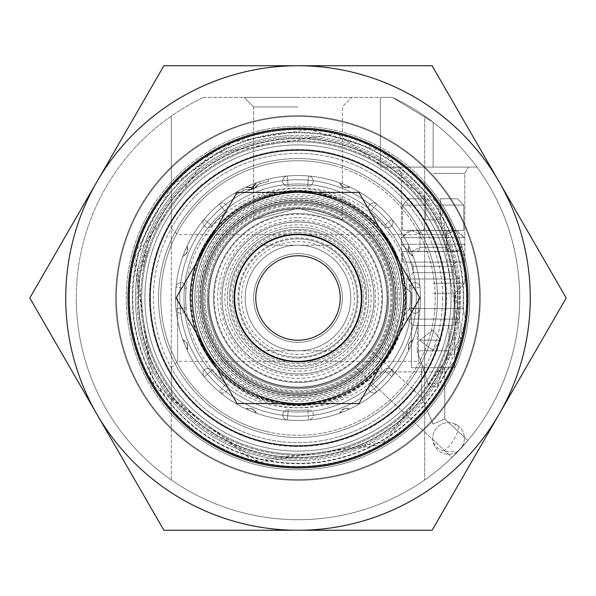 <?xml version="1.0" encoding="UTF-8"?>
<svg xmlns="http://www.w3.org/2000/svg" width="596" height="596" viewBox="0 0 596 596"><rect width="100%" height="100%" fill="white"/><g stroke="black" fill="none" stroke-linecap="round" stroke-linejoin="round"><path stroke-width="0.45" stroke-dasharray="2.98 2.23" d="M433.136 167.089L380.352 167.089L380.352 97.401L392.429 97.401L380.352 97.401L392.429 97.401L433.136 122.232L392.429 97.401A221.712 221.712 0 0 1 519.712 298A221.712 221.712 0 0 0 392.429 97.401L433.136 122.232A221.712 221.712 0 0 1 476.934 167.089A221.712 221.712 0 0 0 433.136 122.232A221.712 221.712 0 0 1 476.934 167.089L433.136 167.089L476.934 167.089A221.712 221.712 0 0 0 433.136 122.232L392.429 97.401A221.712 221.712 0 0 1 424.695 479.944L424.695 116.056A221.712 221.712 0 0 1 298 519.712A221.712 221.712 0 0 1 76.288 298A221.712 221.712 0 0 0 298 519.712A221.712 221.712 0 0 0 519.712 298A221.712 221.712 0 0 1 298 519.712A221.712 221.712 0 0 1 171.305 116.056L171.305 221.868A147.808 147.808 0 0 1 424.695 221.868L424.695 186.265A168.921 168.921 0 0 0 171.305 186.265A168.921 168.921 0 0 1 424.695 186.265A168.921 168.921 0 0 0 171.305 186.265A168.921 168.921 0 0 1 424.695 186.265L424.695 116.056A221.712 221.712 0 0 0 392.429 97.401L380.352 97.401L380.352 167.089L476.934 167.089L433.136 167.089L433.136 122.232L433.136 167.089M433.136 173.421L464.813 173.421L433.136 173.421M433.158 424.061L421.521 397.308L371.003 350.195L355.156 367.181L371.003 350.195L355.156 367.181L371.003 350.195L421.521 397.308L433.046 424.061L444.75 418.966L433.046 424.061L444.75 418.966L433.046 424.061L421.521 397.308L433.136 424.061M467.845 440.504L444.75 418.966L444.75 367.68L411.493 367.68L454.778 367.68L433.136 367.68L454.778 367.68L433.136 367.68L444.75 367.68L444.75 418.966L467.845 440.504L452.006 457.49L467.845 440.504L452.006 457.49L355.156 367.181L452.006 457.49L467.845 440.504M433.136 350.299L419.413 340.234L433.136 330.162L440.526 340.234L419.413 340.234L440.526 340.234L433.136 350.299L440.526 340.234L419.413 340.234L440.526 340.234L433.136 330.162L419.413 340.234L433.136 350.299M433.136 293.247L454.778 293.247L433.136 293.247M433.136 283.219L464.813 283.219L433.136 283.219M175.529 298A122.471 122.471 0 0 0 298 420.471A122.471 122.471 0 0 0 420.471 298A122.471 122.471 0 0 0 298 175.529A122.471 122.471 0 0 0 175.529 298A122.471 122.471 0 0 0 298 420.471A122.471 122.471 0 0 0 420.471 298A122.471 122.471 0 0 0 298 175.529A122.471 122.471 0 0 0 175.529 298A122.471 122.471 0 0 1 298 175.529A122.471 122.471 0 0 1 420.471 298A122.471 122.471 0 0 1 298 420.471A122.471 122.471 0 0 1 175.529 298A122.471 122.471 0 0 1 298 175.529A122.471 122.471 0 0 1 420.471 298A122.471 122.471 0 0 1 298 420.471A122.471 122.471 0 0 1 175.529 298M451.083 298A153.083 153.083 0 0 0 298 144.917A153.083 153.083 0 0 0 144.917 298A153.083 153.083 0 0 0 298 451.083A153.083 153.083 0 0 0 451.083 298A153.083 153.083 0 0 0 298 144.917A153.083 153.083 0 0 0 144.917 298A153.083 153.083 0 0 0 298 451.083A153.083 153.083 0 0 0 451.083 298A153.083 153.083 0 0 1 298 451.083A153.083 153.083 0 0 1 144.917 298A153.083 153.083 0 0 1 298 144.917A153.083 153.083 0 0 1 451.083 298A153.083 153.083 0 0 1 298 451.083A153.083 153.083 0 0 1 144.917 298A153.083 153.083 0 0 1 298 144.917A153.083 153.083 0 0 1 451.083 298M466.921 298A168.921 168.921 0 0 0 298 129.079A168.921 168.921 0 0 0 129.079 298A168.921 168.921 0 0 1 298 129.079A168.921 168.921 0 0 1 465.543 319.545A168.921 168.921 0 0 0 298 129.079A168.921 168.921 0 0 0 129.079 298A168.921 168.921 0 0 0 298 466.921A168.921 168.921 0 0 0 466.921 298A168.921 168.921 0 0 1 298 466.921A168.921 168.921 0 0 1 129.079 298A168.921 168.921 0 0 1 298 129.079A168.921 168.921 0 0 1 466.921 298A168.921 168.921 0 0 0 298 129.079A168.921 168.921 0 0 0 129.079 298A168.921 168.921 0 0 1 298 129.079A168.921 168.921 0 0 1 466.921 298A168.921 168.921 0 0 0 298 129.079A168.921 168.921 0 0 0 129.079 298A168.921 168.921 0 0 0 298 466.921A168.921 168.921 0 0 0 466.921 298A168.921 168.921 0 0 1 298 466.921A168.921 168.921 0 0 1 129.079 298A168.921 168.921 0 0 0 298 466.921A168.921 168.921 0 0 0 466.921 298M479.594 298A181.594 181.594 0 0 0 298 116.406A181.594 181.594 0 0 0 116.406 298A181.594 181.594 0 0 0 298 479.594A181.594 181.594 0 0 0 479.594 298A181.594 181.594 0 0 0 298 116.406A181.594 181.594 0 0 0 116.406 298A181.594 181.594 0 0 0 298 479.594A181.594 181.594 0 0 0 479.594 298A181.594 181.594 0 0 1 298 479.594A181.594 181.594 0 0 1 116.406 298A181.594 181.594 0 0 1 298 116.406A181.594 181.594 0 0 1 479.594 298A181.594 181.594 0 0 1 298 479.594A181.594 181.594 0 0 1 116.406 298A181.594 181.594 0 0 1 298 116.406A181.594 181.594 0 0 1 479.594 298M298 97.401L244.159 97.401L298 97.401M298 106.907L253.658 106.907L298 106.907M298 208.257L253.658 219.984L298 208.257L342.342 219.984L298 208.257L342.342 219.984L298 208.257L253.658 219.984L298 208.257M424.695 298L424.695 367.68L424.695 298M418.355 298L418.355 361.347L418.355 298M171.305 298L171.305 367.68L171.305 298M177.645 298L177.645 361.347L177.645 298M387.743 298A89.743 89.743 0 0 1 298 387.743A89.743 89.743 0 0 1 208.257 298A89.743 89.743 0 0 0 298 387.743A89.743 89.743 0 0 0 387.743 298A89.743 89.743 0 0 0 298 208.257A89.743 89.743 0 0 0 208.257 298A89.743 89.743 0 0 1 298 208.257A89.743 89.743 0 0 1 387.743 298A89.743 89.743 0 0 1 298 387.743A89.743 89.743 0 0 1 208.257 298A89.743 89.743 0 0 0 298 387.743A89.743 89.743 0 0 0 387.743 298A89.743 89.743 0 0 0 298 208.257A89.743 89.743 0 0 0 208.257 298A89.743 89.743 0 0 1 298 208.257A89.743 89.743 0 0 1 387.743 298M424.695 374.132A147.808 147.808 0 0 1 171.305 374.132L171.305 479.944A221.712 221.712 0 0 1 203.571 97.401A221.712 221.712 0 0 0 76.288 298A221.712 221.712 0 0 1 203.571 97.401A221.712 221.712 0 0 0 171.305 116.056L171.305 479.944A221.712 221.712 0 0 0 424.695 479.944L424.695 221.868M381.693 371.904A109.798 109.798 0 0 1 190.69 298A109.798 109.798 0 0 1 300.488 188.202A109.798 109.798 0 0 1 409.78 308.557L462.928 308.557A165.263 165.263 0 0 0 298 132.737A165.263 165.263 0 0 0 260.035 458.845A165.263 165.263 0 0 0 445.823 371.904L381.693 371.904L381.827 365.303A105.574 105.574 0 0 1 194.914 298A105.574 105.574 0 0 1 300.488 192.426A105.574 105.574 0 0 1 406.062 298A105.574 105.574 0 0 0 300.488 192.426A105.574 105.574 0 0 0 194.914 298A105.574 105.574 0 0 0 300.488 403.574A105.574 105.574 0 0 0 406.062 298A105.574 105.574 0 0 1 404.662 315.157L381.827 365.303M454.77 360.923A168.921 168.921 0 0 1 129.079 298A168.921 168.921 0 0 0 454.77 360.923L445.823 371.904L376.717 371.904L376.851 365.303A105.574 105.574 0 0 1 189.938 298A105.574 105.574 0 0 1 295.512 192.426A105.574 105.574 0 0 1 399.685 315.157L404.803 308.557L462.928 308.557L465.543 319.545L454.77 360.923L461.557 340.234L465.543 319.545L462.928 308.557A165.263 165.263 0 0 0 298 132.737A165.263 165.263 0 0 0 260.035 458.845A165.263 165.263 0 0 0 445.823 371.904L454.77 360.923M404.662 315.157L409.78 308.557M171.305 409.735A168.921 168.921 0 0 0 424.695 409.735L424.695 367.784L424.695 409.735A168.921 168.921 0 0 1 171.305 409.735A168.921 168.921 0 0 0 424.695 409.735A168.921 168.921 0 0 1 171.305 409.735L171.305 367.784L171.305 409.735M171.305 374.132L171.305 221.868M203.571 97.401L392.429 97.401L203.571 97.401M171.305 228.216A144.642 144.642 0 0 1 424.695 228.216A144.642 144.642 0 0 0 171.305 228.216M424.695 367.784A144.642 144.642 0 0 1 171.305 367.784A144.642 144.642 0 0 0 424.695 367.784M306.627 460.358A162.589 162.589 0 0 1 135.642 306.627A162.589 162.589 0 0 1 289.373 135.642A162.589 162.589 0 0 0 135.642 306.627A162.589 162.589 0 0 0 306.627 460.358A162.589 162.589 0 0 0 460.358 289.373A162.589 162.589 0 0 0 289.373 135.642A162.589 162.589 0 0 1 460.358 289.373A162.589 162.589 0 0 1 306.627 460.358M289.03 129.317A168.921 168.921 0 0 0 129.317 306.97A168.921 168.921 0 0 0 306.97 466.683A168.921 168.921 0 0 1 129.317 306.97A168.921 168.921 0 0 1 289.03 129.317A168.921 168.921 0 0 0 129.317 306.97A168.921 168.921 0 0 0 306.97 466.683A168.921 168.921 0 0 0 466.683 289.03A168.921 168.921 0 0 0 289.03 129.317A168.921 168.921 0 0 0 129.317 306.97A168.921 168.921 0 0 0 306.97 466.683A168.921 168.921 0 0 1 129.317 306.97A168.921 168.921 0 0 1 289.03 129.317A168.921 168.921 0 0 0 129.317 306.97A168.921 168.921 0 0 0 306.97 466.683A168.921 168.921 0 0 1 129.317 306.97A168.921 168.921 0 0 1 289.03 129.317A168.921 168.921 0 0 1 466.683 289.03A168.921 168.921 0 0 1 306.97 466.683A168.921 168.921 0 0 1 129.317 306.97A168.921 168.921 0 0 1 289.03 129.317A168.921 168.921 0 0 1 466.683 289.03A168.921 168.921 0 0 1 306.97 466.683A168.921 168.921 0 0 0 466.683 289.03A168.921 168.921 0 0 0 289.03 129.317A168.921 168.921 0 0 1 466.683 289.03A168.921 168.921 0 0 1 306.97 466.683A168.921 168.921 0 0 0 466.683 289.03A168.921 168.921 0 0 0 289.03 129.317A168.921 168.921 0 0 1 466.683 289.03A168.921 168.921 0 0 1 306.97 466.683A168.921 168.921 0 0 0 466.683 289.03A168.921 168.921 0 0 0 289.03 129.317M301.136 357.041A59.123 59.123 0 0 0 357.041 294.864A59.123 59.123 0 0 0 294.864 238.959A59.123 59.123 0 0 1 357.041 294.864A59.123 59.123 0 0 1 301.136 357.041A59.123 59.123 0 0 1 238.959 301.136A59.123 59.123 0 0 1 294.864 238.959A59.123 59.123 0 0 0 238.959 301.136A59.123 59.123 0 0 0 301.136 357.041M295.199 245.284A52.791 52.791 0 0 1 350.716 295.199A52.791 52.791 0 0 1 300.801 350.716A52.791 52.791 0 0 0 350.716 295.199A52.791 52.791 0 0 0 295.199 245.284A52.791 52.791 0 0 1 350.716 295.199A52.791 52.791 0 0 1 300.801 350.716A52.791 52.791 0 0 1 245.284 300.801A52.791 52.791 0 0 1 295.199 245.284A52.791 52.791 0 0 1 350.716 295.199A52.791 52.791 0 0 1 300.801 350.716A52.791 52.791 0 0 1 245.284 300.801A52.791 52.791 0 0 1 295.199 245.284A52.791 52.791 0 0 0 245.284 300.801A52.791 52.791 0 0 0 300.801 350.716A52.791 52.791 0 0 1 245.284 300.801A52.791 52.791 0 0 1 295.199 245.284M295.646 253.717A44.342 44.342 0 0 1 342.283 295.646A44.342 44.342 0 0 1 300.354 342.283A44.342 44.342 0 0 1 253.717 300.354A44.342 44.342 0 0 1 295.646 253.717A44.342 44.342 0 0 1 342.283 295.646A44.342 44.342 0 0 1 300.354 342.283A44.342 44.342 0 0 1 253.717 300.354A44.342 44.342 0 0 1 295.646 253.717M292.398 192.575A105.574 105.574 0 0 0 192.575 303.602A105.574 105.574 0 0 0 303.602 403.425A105.574 105.574 0 0 0 403.425 292.398A105.574 105.574 0 0 0 292.398 192.575A105.574 105.574 0 0 0 192.575 303.602A105.574 105.574 0 0 0 303.602 403.425A105.574 105.574 0 0 0 403.425 292.398A105.574 105.574 0 0 0 292.398 192.575A105.574 105.574 0 0 0 192.575 303.602A105.574 105.574 0 0 0 303.602 403.425A105.574 105.574 0 0 0 403.425 292.398A105.574 105.574 0 0 0 292.398 192.575A105.574 105.574 0 0 0 192.575 303.602A105.574 105.574 0 0 0 303.602 403.425A105.574 105.574 0 0 0 403.425 292.398A105.574 105.574 0 0 0 292.398 192.575M302.932 390.775A92.909 92.909 0 0 1 205.225 302.932A92.909 92.909 0 0 1 293.068 205.225A92.909 92.909 0 0 1 390.775 293.068A92.909 92.909 0 0 1 302.932 390.775A92.909 92.909 0 0 1 205.225 302.932A92.909 92.909 0 0 1 293.068 205.225A92.909 92.909 0 0 1 390.775 293.068A92.909 92.909 0 0 1 302.932 390.775M399.685 315.157L392.272 340.234L376.851 365.303M399.35 298A101.35 101.35 0 0 1 298 399.35A101.35 101.35 0 0 1 196.65 298A101.35 101.35 0 0 1 298 196.65A101.35 101.35 0 0 1 399.35 298M202.983 298A95.017 95.017 0 0 0 298 393.017A95.017 95.017 0 0 0 393.017 298A95.017 95.017 0 0 0 298 202.983A95.017 95.017 0 0 0 202.983 298A95.017 95.017 0 0 0 298 393.017A95.017 95.017 0 0 0 393.017 298A95.017 95.017 0 0 0 298 202.983A95.017 95.017 0 0 0 202.983 298A95.017 95.017 0 0 1 298 202.983A95.017 95.017 0 0 1 393.017 298A95.017 95.017 0 0 0 298 202.983A95.017 95.017 0 0 0 202.983 298A95.017 95.017 0 0 0 298 393.017A95.017 95.017 0 0 0 393.017 298A95.017 95.017 0 0 1 298 393.017A95.017 95.017 0 0 1 202.983 298M229.378 298A68.622 68.622 0 0 0 298 366.622A68.622 68.622 0 0 0 366.622 298A68.622 68.622 0 0 1 298 366.622A68.622 68.622 0 0 1 229.378 298A68.622 68.622 0 0 1 298 229.378A68.622 68.622 0 0 1 366.622 298A68.622 68.622 0 0 0 298 229.378A68.622 68.622 0 0 0 229.378 298M416.246 298A118.246 118.246 0 0 1 298 416.246A118.246 118.246 0 0 1 179.754 298A118.246 118.246 0 0 0 298 416.246A118.246 118.246 0 0 0 416.246 298A118.246 118.246 0 0 0 298 179.754A118.246 118.246 0 0 0 179.754 298A118.246 118.246 0 0 1 298 179.754A118.246 118.246 0 0 1 416.246 298A118.246 118.246 0 0 0 298 179.754A118.246 118.246 0 0 0 179.754 298A118.246 118.246 0 0 1 298 179.754A118.246 118.246 0 0 1 416.246 298M396.914 258.172A106.632 106.632 0 0 1 396.914 337.828M381.947 363.754A106.632 106.632 0 0 1 312.967 403.574M283.033 403.574A106.632 106.632 0 0 1 214.053 363.754M199.086 337.828A106.632 106.632 0 0 1 199.086 258.172M201.925 298A96.075 96.075 0 0 0 298 394.075A96.075 96.075 0 0 0 394.075 298A96.075 96.075 0 0 0 298 201.925A96.075 96.075 0 0 0 201.925 298A96.075 96.075 0 0 0 298 394.075A96.075 96.075 0 0 0 394.075 298A96.075 96.075 0 0 0 298 201.925A96.075 96.075 0 0 0 201.925 298M404.803 308.557A109.798 109.798 0 0 0 295.512 188.202A109.798 109.798 0 0 0 255.893 400.4A109.798 109.798 0 0 0 376.717 371.904M189.938 298A105.574 105.574 0 0 0 295.512 403.574A105.574 105.574 0 0 0 401.086 298A105.574 105.574 0 0 0 295.512 192.426A105.574 105.574 0 0 0 189.938 298M442.642 298A144.642 144.642 0 0 1 298 442.642A144.642 144.642 0 0 1 153.358 298A144.642 144.642 0 0 1 298 153.358A144.642 144.642 0 0 1 442.642 298A144.642 144.642 0 0 0 298 153.358A144.642 144.642 0 0 0 153.358 298A144.642 144.642 0 0 0 298 442.642A144.642 144.642 0 0 0 442.642 298M433.136 367.68L411.493 367.68L433.136 367.68M214.053 232.246A106.632 106.632 0 0 1 283.033 192.426M312.967 192.426A106.632 106.632 0 0 1 381.947 232.246M274.495 239.175A63.347 63.347 0 0 0 239.175 321.505A63.347 63.347 0 0 0 321.505 356.825A63.347 63.347 0 0 0 356.825 274.495A63.347 63.347 0 0 0 274.495 239.175A63.347 63.347 0 0 0 239.175 321.505A63.347 63.347 0 0 0 321.505 356.825A63.347 63.347 0 0 0 356.825 274.495A63.347 63.347 0 0 0 274.495 239.175M266.658 219.566A84.461 84.461 0 0 1 376.434 266.658A84.461 84.461 0 0 1 329.342 376.434A84.461 84.461 0 0 1 219.566 329.342A84.461 84.461 0 0 1 266.658 219.566A84.461 84.461 0 0 1 376.434 266.658A84.461 84.461 0 0 1 329.342 376.434A84.461 84.461 0 0 1 219.566 329.342A84.461 84.461 0 0 1 266.658 219.566A84.461 84.461 0 0 0 219.566 329.342A84.461 84.461 0 0 0 329.342 376.434M317.586 347.021A52.791 52.791 0 0 1 248.979 317.586A52.791 52.791 0 0 1 278.414 248.979A52.791 52.791 0 0 1 347.021 278.414A52.791 52.791 0 0 1 317.586 347.021A52.791 52.791 0 0 1 248.979 317.586A52.791 52.791 0 0 1 278.414 248.979A52.791 52.791 0 0 1 347.021 278.414A52.791 52.791 0 0 1 317.586 347.021M298.946 382.453A84.461 84.461 0 0 0 382.453 297.054A84.461 84.461 0 0 0 297.054 213.547A84.461 84.461 0 0 0 213.547 298.946A84.461 84.461 0 0 0 298.946 382.453A84.461 84.461 0 0 0 382.453 297.054A84.461 84.461 0 0 0 297.054 213.547A84.461 84.461 0 0 0 213.547 298.946A84.461 84.461 0 0 0 298.946 382.453A84.461 84.461 0 0 1 213.547 298.946A84.461 84.461 0 0 1 297.054 213.547M298.469 340.227A42.234 42.234 0 0 0 340.227 297.531A42.234 42.234 0 0 0 297.531 255.773A42.234 42.234 0 0 0 255.773 298.469A42.234 42.234 0 0 0 298.469 340.227M297.411 245.217A52.791 52.791 0 0 1 350.783 297.411A52.791 52.791 0 0 1 298.589 350.783A52.791 52.791 0 0 0 350.783 297.411A52.791 52.791 0 0 0 297.411 245.217A52.791 52.791 0 0 0 245.217 298.589A52.791 52.791 0 0 0 298.589 350.783A52.791 52.791 0 0 1 245.217 298.589A52.791 52.791 0 0 1 297.411 245.217M261.346 453.146A159.423 159.423 0 0 0 453.146 334.654A159.423 159.423 0 0 1 261.346 453.146A159.423 159.423 0 0 1 142.854 261.346A159.423 159.423 0 0 0 261.346 453.146A159.423 159.423 0 0 1 141.066 269.951L143.122 270.435A157.307 157.307 0 0 1 147.167 253.33A157.307 157.307 0 0 0 144.955 261.622A157.307 157.307 0 0 1 147.167 253.33A157.307 157.307 0 0 0 143.122 270.435L141.066 269.951A159.423 159.423 0 0 1 145.111 252.846A159.423 159.423 0 0 0 142.898 261.137A159.423 159.423 0 0 1 334.654 142.854A159.423 159.423 0 0 1 453.146 334.654A159.423 159.423 0 0 0 334.654 142.854A159.423 159.423 0 0 0 142.854 261.346A159.423 159.423 0 0 1 145.111 252.846L147.167 253.33L145.111 252.846A159.423 159.423 0 0 1 334.654 142.854A159.423 159.423 0 0 0 142.854 261.346M322.28 195.25A105.574 105.574 0 0 0 195.25 273.72A105.574 105.574 0 0 0 273.72 400.75A105.574 105.574 0 0 0 400.75 322.28A105.574 105.574 0 0 0 322.28 195.25A105.574 105.574 0 0 0 195.25 273.72A105.574 105.574 0 0 0 273.72 400.75A105.574 105.574 0 0 0 400.75 322.28A105.574 105.574 0 0 0 322.28 195.25M266.442 431.571A137.251 137.251 0 0 0 431.571 329.558A137.251 137.251 0 0 0 329.558 164.429A137.251 137.251 0 0 0 164.429 266.442A137.251 137.251 0 0 0 266.442 431.571M262.069 450.069A156.256 156.256 0 0 0 450.069 333.931A156.256 156.256 0 0 0 333.931 145.931A156.256 156.256 0 0 0 145.931 262.069A156.256 156.256 0 0 0 262.069 450.069M142.898 261.137A159.423 159.423 0 0 0 142.735 261.83L141.878 265.741L142.735 261.83A159.423 159.423 0 0 1 143.949 256.973A159.423 159.423 0 0 0 142.735 261.83A159.423 159.423 0 0 1 143.949 256.973A159.423 159.423 0 0 0 142.898 261.137L144.955 261.622A157.307 157.307 0 0 0 144.791 262.315A157.307 157.307 0 0 1 146.005 257.465A157.307 157.307 0 0 0 144.791 262.315L143.934 266.226L144.791 262.315A157.307 157.307 0 0 1 146.005 257.465A157.307 157.307 0 0 0 144.955 261.622L142.898 261.137M143.949 256.973L146.005 257.465L143.949 256.973M141.878 265.741L143.934 266.226L141.878 265.741M142.735 261.83L144.791 262.315L142.735 261.83M297.285 234.437A63.571 63.571 0 0 0 234.437 298.715A63.571 63.571 0 0 0 298.715 361.563A63.571 63.571 0 0 0 361.563 297.285A63.571 63.571 0 0 0 297.285 234.437M299.043 390.902A92.909 92.909 0 0 0 390.902 296.957A92.909 92.909 0 0 0 296.957 205.099A92.909 92.909 0 0 0 205.099 299.043A92.909 92.909 0 0 0 299.043 390.902A92.909 92.909 0 0 0 390.902 296.957A92.909 92.909 0 0 0 296.957 205.099A92.909 92.909 0 0 0 205.099 299.043A92.909 92.909 0 0 0 299.043 390.902M299.274 412.015A114.022 114.022 0 0 0 412.015 296.726A114.022 114.022 0 0 0 296.726 183.985A114.022 114.022 0 0 0 183.985 299.274A114.022 114.022 0 0 0 299.274 412.015A114.022 114.022 0 0 0 412.015 296.726A114.022 114.022 0 0 0 296.726 183.985A114.022 114.022 0 0 0 183.985 299.274A114.022 114.022 0 0 0 299.274 412.015A114.022 114.022 0 0 0 412.015 296.726A114.022 114.022 0 0 0 296.726 183.985A114.022 114.022 0 0 0 183.985 299.274A114.022 114.022 0 0 0 299.274 412.015M299.326 416.239A118.246 118.246 0 0 0 416.239 296.674A118.246 118.246 0 0 0 296.674 179.761A118.246 118.246 0 0 0 179.761 299.326A118.246 118.246 0 0 0 299.326 416.239A118.246 118.246 0 0 0 416.239 296.674A118.246 118.246 0 0 0 296.674 179.761A118.246 118.246 0 0 0 179.761 299.326A118.246 118.246 0 0 0 299.326 416.239A118.246 118.246 0 0 0 416.239 296.674A118.246 118.246 0 0 0 296.674 179.761A118.246 118.246 0 0 0 179.761 299.326A118.246 118.246 0 0 0 299.326 416.239M296.927 201.932A96.075 96.075 0 0 0 201.932 299.073A96.075 96.075 0 0 0 299.073 394.068A96.075 96.075 0 0 0 394.068 296.927A96.075 96.075 0 0 0 296.927 201.932A96.075 96.075 0 0 0 201.932 299.073A96.075 96.075 0 0 0 299.073 394.068A96.075 96.075 0 0 0 394.068 296.927A96.075 96.075 0 0 0 296.927 201.932A96.075 96.075 0 0 0 201.932 299.073A96.075 96.075 0 0 0 299.073 394.068A96.075 96.075 0 0 0 394.068 296.927A96.075 96.075 0 0 0 296.927 201.932M298.82 371.137A73.144 73.144 0 0 0 371.137 297.18A73.144 73.144 0 0 0 297.18 224.863A73.144 73.144 0 0 0 224.863 298.82A73.144 73.144 0 0 0 298.82 371.137M298.708 361.34A63.347 63.347 0 0 0 361.34 297.292A63.347 63.347 0 0 0 297.292 234.66A63.347 63.347 0 0 0 234.66 298.708A63.347 63.347 0 0 0 298.708 361.34A63.347 63.347 0 0 0 361.34 297.292A63.347 63.347 0 0 0 297.292 234.66A63.347 63.347 0 0 0 234.66 298.708A63.347 63.347 0 0 0 298.708 361.34A63.347 63.347 0 0 0 361.34 297.292A63.347 63.347 0 0 0 297.292 234.66A63.347 63.347 0 0 0 234.66 298.708A63.347 63.347 0 0 0 298.708 361.34M297.21 227.27A70.738 70.738 0 0 0 227.27 298.79A70.738 70.738 0 0 0 298.79 368.73A70.738 70.738 0 0 0 368.73 297.21A70.738 70.738 0 0 0 297.21 227.27A70.738 70.738 0 0 0 227.27 298.79A70.738 70.738 0 0 0 298.79 368.73A70.738 70.738 0 0 0 368.73 297.21A70.738 70.738 0 0 0 297.21 227.27M297.27 232.544A65.456 65.456 0 0 0 232.544 298.73A65.456 65.456 0 0 0 298.73 363.456A65.456 65.456 0 0 0 363.456 297.27A65.456 65.456 0 0 0 297.27 232.544A65.456 65.456 0 0 0 232.544 298.73A65.456 65.456 0 0 0 298.73 363.456A65.456 65.456 0 0 0 363.456 297.27A65.456 65.456 0 0 0 297.27 232.544M298.849 374.042A76.042 76.042 0 0 0 374.042 297.151A76.042 76.042 0 0 0 297.151 221.958A76.042 76.042 0 0 0 221.958 298.849A76.042 76.042 0 0 0 298.849 374.042M388.793 298A90.793 90.793 0 0 0 298 207.207A90.793 90.793 0 0 0 207.207 298A90.793 90.793 0 0 1 298 207.207A90.793 90.793 0 0 1 388.793 298A90.793 90.793 0 0 1 298 388.793A90.793 90.793 0 0 1 207.207 298A90.793 90.793 0 0 0 298 388.793A90.793 90.793 0 0 0 388.793 298M234.653 298A63.347 63.347 0 0 0 298 361.347A63.347 63.347 0 0 0 361.347 298A63.347 63.347 0 0 0 298 234.653A63.347 63.347 0 0 0 234.653 298A63.347 63.347 0 0 0 298 361.347A63.347 63.347 0 0 0 361.347 298A63.347 63.347 0 0 0 298 234.653A63.347 63.347 0 0 0 234.653 298A63.347 63.347 0 0 1 298 234.653A63.347 63.347 0 0 1 361.347 298A63.347 63.347 0 0 1 298 361.347A63.347 63.347 0 0 1 234.653 298M340.443 144.336A159.423 159.423 0 0 1 451.664 340.443A159.423 159.423 0 0 0 340.443 144.336A159.423 159.423 0 0 0 144.336 255.557A159.423 159.423 0 0 1 340.443 144.336A159.423 159.423 0 0 0 146.907 247.146L148.948 247.713A157.307 157.307 0 0 0 144.269 264.654A157.307 157.307 0 0 1 146.311 256.325A157.307 157.307 0 0 0 144.269 264.654A157.307 157.307 0 0 1 148.948 247.713L146.907 247.146A159.423 159.423 0 0 0 142.228 264.088A159.423 159.423 0 0 1 144.277 255.758A159.423 159.423 0 0 0 255.557 451.664A159.423 159.423 0 0 0 451.664 340.443A159.423 159.423 0 0 1 255.557 451.664A159.423 159.423 0 0 1 144.336 255.557A159.423 159.423 0 0 0 142.228 264.088L144.269 264.654L142.228 264.088A159.423 159.423 0 0 0 255.557 451.664A159.423 159.423 0 0 1 144.336 255.557M269.891 399.767A105.574 105.574 0 0 1 196.233 269.891A105.574 105.574 0 0 1 326.109 196.233A105.574 105.574 0 0 1 399.767 326.109A105.574 105.574 0 0 1 269.891 399.767A105.574 105.574 0 0 1 196.233 269.891A105.574 105.574 0 0 1 326.109 196.233A105.574 105.574 0 0 1 399.767 326.109A105.574 105.574 0 0 1 269.891 399.767M334.542 165.703A137.251 137.251 0 0 1 430.297 334.542A137.251 137.251 0 0 1 261.458 430.297A137.251 137.251 0 0 1 165.703 261.458A137.251 137.251 0 0 1 334.542 165.703M339.601 147.391A156.256 156.256 0 0 1 448.609 339.601A156.256 156.256 0 0 1 256.399 448.609A156.256 156.256 0 0 1 147.391 256.399A156.256 156.256 0 0 1 339.601 147.391M144.277 255.758A159.423 159.423 0 0 1 144.47 255.073L145.595 251.229L144.47 255.073A159.423 159.423 0 0 0 143.196 259.908A159.423 159.423 0 0 1 144.47 255.073A159.423 159.423 0 0 0 143.196 259.908A159.423 159.423 0 0 1 144.277 255.758L146.311 256.325A157.307 157.307 0 0 1 146.504 255.632A157.307 157.307 0 0 0 145.23 260.474A157.307 157.307 0 0 1 146.504 255.632L147.629 251.795L146.504 255.632A157.307 157.307 0 0 0 145.23 260.474A157.307 157.307 0 0 1 146.311 256.325L144.277 255.758M143.196 259.908L145.23 260.474L143.196 259.908M145.595 251.229L147.629 251.795L145.595 251.229M144.47 255.073L146.504 255.632L144.47 255.073M209.695 256.295A97.655 97.655 0 0 1 339.705 209.695A97.655 97.655 0 0 1 386.305 339.705A97.655 97.655 0 0 1 256.295 386.305A97.655 97.655 0 0 1 209.695 256.295A97.655 97.655 0 0 1 339.705 209.695A97.655 97.655 0 0 1 386.305 339.705A97.655 97.655 0 0 1 256.295 386.305A97.655 97.655 0 0 1 209.695 256.295M443.588 366.756A161.002 161.002 0 0 1 229.244 443.588A161.002 161.002 0 0 1 152.412 229.244A161.002 161.002 0 0 1 366.756 152.412A161.002 161.002 0 0 1 443.588 366.756A161.002 161.002 0 0 1 229.244 443.588A161.002 161.002 0 0 1 152.412 229.244A161.002 161.002 0 0 1 366.756 152.412A161.002 161.002 0 0 1 443.588 366.756M202.677 276.782A97.655 97.655 0 0 1 319.218 202.677A97.655 97.655 0 0 1 393.323 319.218A97.655 97.655 0 0 1 276.782 393.323A97.655 97.655 0 0 1 202.677 276.782A97.655 97.655 0 0 1 319.218 202.677A97.655 97.655 0 0 1 393.323 319.218A97.655 97.655 0 0 1 276.782 393.323A97.655 97.655 0 0 1 202.677 276.782M455.158 332.978A161.002 161.002 0 0 1 263.022 455.158A161.002 161.002 0 0 1 140.842 263.022A161.002 161.002 0 0 1 332.978 140.842A161.002 161.002 0 0 1 455.158 332.978A161.002 161.002 0 0 1 263.022 455.158A161.002 161.002 0 0 1 140.842 263.022A161.002 161.002 0 0 1 332.978 140.842A161.002 161.002 0 0 1 455.158 332.978M255.766 298A42.234 42.234 0 0 1 298 255.766A42.234 42.234 0 0 1 340.234 298A42.234 42.234 0 0 1 298 340.234A42.234 42.234 0 0 1 255.766 298M350.791 298A52.791 52.791 0 0 0 298 245.209A52.791 52.791 0 0 0 245.209 298A52.791 52.791 0 0 1 298 245.209A52.791 52.791 0 0 1 350.791 298A52.791 52.791 0 0 1 298 350.791A52.791 52.791 0 0 1 245.209 298A52.791 52.791 0 0 0 298 350.791A52.791 52.791 0 0 0 350.791 298M333.015 245.209A63.347 63.347 0 0 0 262.985 245.209C286.326 231.315 309.674 231.315 333.015 245.209L262.985 245.209L333.015 245.209M262.985 350.791A63.347 63.347 0 0 0 333.015 350.791C309.674 364.685 286.326 364.685 262.985 350.791L333.015 350.791L262.985 350.791M171.424 414.086A171.752 171.752 0 0 0 414.086 424.575A171.752 171.752 0 0 0 424.575 181.914A171.752 171.752 0 0 1 414.086 424.575A171.752 171.752 0 0 1 171.424 414.086A171.752 171.752 0 0 1 181.914 171.424A171.752 171.752 0 0 1 424.575 181.914A171.752 171.752 0 0 0 181.914 171.424A171.752 171.752 0 0 0 171.424 414.086M422.49 183.821A168.921 168.921 0 0 1 412.179 422.49A168.921 168.921 0 0 1 173.511 412.179A168.921 168.921 0 0 0 412.179 422.49A168.921 168.921 0 0 0 422.49 183.821A168.921 168.921 0 0 0 183.821 173.511A168.921 168.921 0 0 0 173.511 412.179A168.921 168.921 0 0 1 183.821 173.511A168.921 168.921 0 0 1 422.49 183.821M432.376 174.762A182.331 182.331 0 0 0 174.762 163.624A182.331 182.331 0 0 0 163.624 421.238A182.331 182.331 0 0 0 421.238 432.376A182.331 182.331 0 0 0 432.376 174.762A182.331 182.331 0 0 0 174.762 163.624A182.331 182.331 0 0 0 163.624 421.238A182.331 182.331 0 0 0 421.238 432.376A182.331 182.331 0 0 0 432.376 174.762M298 467.979A169.979 169.979 0 0 1 128.021 298A169.979 169.979 0 0 1 298 128.021A169.979 169.979 0 0 1 467.979 298A169.979 169.979 0 0 1 298 467.979M298 451.083A153.083 153.083 0 0 1 144.917 298A153.083 153.083 0 0 1 298 144.917A153.083 153.083 0 0 1 451.083 298A153.083 153.083 0 0 1 298 451.083A153.083 153.083 0 0 1 144.917 298A153.083 153.083 0 0 1 298 144.917A153.083 153.083 0 0 1 451.083 298A153.083 153.083 0 0 1 298 451.083M96.85 181.869A232.269 232.269 0 0 1 499.15 181.869A232.269 232.269 0 0 1 298 530.269A232.269 232.269 0 0 1 96.85 181.869L163.9 65.731L432.1 65.731L566.2 298L432.1 530.269L163.9 530.269L29.8 298L96.85 181.869M245.209 389.434A105.574 105.574 0 0 1 206.566 350.791L237.044 403.574L298 403.574A105.574 105.574 0 0 1 245.209 389.434M324.395 252.287A52.791 52.791 0 0 0 252.287 271.605A52.791 52.791 0 0 0 271.605 343.713A52.791 52.791 0 0 0 343.713 324.395A52.791 52.791 0 0 0 324.395 252.287A52.791 52.791 0 0 0 252.287 271.605A52.791 52.791 0 0 0 271.605 343.713A52.791 52.791 0 0 0 343.713 324.395A52.791 52.791 0 0 0 324.395 252.287M329.938 242.684A63.876 63.876 0 0 0 242.684 266.062A63.876 63.876 0 0 0 266.062 353.316A63.876 63.876 0 0 0 353.316 329.938A63.876 63.876 0 0 0 329.938 242.684M206.566 350.791A105.574 105.574 0 0 1 298 192.426A105.574 105.574 0 0 1 389.434 350.791A105.574 105.574 0 0 1 298 403.574L358.956 403.574L419.912 298L358.956 192.426L237.044 192.426L176.088 298L206.566 350.791M257.882 184.529A9.715 9.715 0 0 1 253.285 189.036A9.715 9.715 0 0 0 257.882 184.529A9.715 9.715 0 0 1 252.89 189.208A9.715 9.715 0 0 0 257.882 184.529A9.715 9.715 0 0 1 252.89 189.208A9.715 9.715 0 0 0 257.882 184.529A9.715 9.715 0 0 1 252.89 189.208A9.715 9.715 0 0 0 257.882 184.529A120.355 120.355 0 0 1 268.766 181.251A120.355 120.355 0 0 0 257.882 184.529A120.355 120.355 0 0 1 260.407 183.665A120.355 120.355 0 0 0 257.882 184.529A120.355 120.355 0 0 1 268.766 181.251A120.355 120.355 0 0 0 257.882 184.529A120.355 120.355 0 0 1 260.407 183.665A120.355 120.355 0 0 0 257.882 184.529A9.715 9.715 0 0 1 251.937 189.55A9.715 9.715 0 0 0 252.89 189.208A9.715 9.715 0 0 1 246.044 189.439A9.715 9.715 0 0 0 252.89 189.208A9.715 9.715 0 0 1 251.937 189.55L246.044 189.439A120.355 120.355 0 0 0 236.031 194.817A120.355 120.355 0 0 1 246.044 189.439L243.645 190.616L246.044 189.439L251.937 189.55A9.715 9.715 0 0 0 252.89 189.208A9.715 9.715 0 0 1 246.044 189.439A9.715 9.715 0 0 0 252.488 189.364A9.715 9.715 0 0 1 246.044 189.439A9.715 9.715 0 0 0 252.89 189.208A9.715 9.715 0 0 1 246.044 189.439A9.715 9.715 0 0 0 252.89 189.208A9.715 9.715 0 0 1 246.044 189.439A9.715 9.715 0 0 0 253.799 188.776A9.715 9.715 0 0 1 252.89 189.208A9.715 9.715 0 0 0 257.882 184.529A120.355 120.355 0 0 1 268.766 181.251A120.355 120.355 0 0 0 257.882 184.529L260.407 183.665L257.882 184.529L253.799 188.776L257.882 184.529M256.31 182.845L252.078 187.263A7.599 7.599 0 0 0 256.31 182.845A7.599 7.599 0 0 1 252.078 187.263A7.599 7.599 0 0 0 256.31 182.845A7.599 7.599 0 0 1 252.078 187.263A7.599 7.599 0 0 0 256.31 182.845A7.599 7.599 0 0 1 252.078 187.263A7.599 7.599 0 0 0 256.31 182.845A122.471 122.471 0 0 1 267.947 179.277A122.471 122.471 0 0 0 256.31 182.845A122.471 122.471 0 0 1 267.947 179.277A122.471 122.471 0 0 0 256.31 182.845A7.599 7.599 0 0 1 252.473 187.084A7.599 7.599 0 0 0 256.31 182.845A122.471 122.471 0 0 1 259.603 181.706A122.471 122.471 0 0 0 256.31 182.845A122.471 122.471 0 0 1 259.603 181.706A122.471 122.471 0 0 0 256.31 182.845A122.471 122.471 0 0 1 287.279 175.999A122.471 122.471 0 0 0 256.31 182.845A122.471 122.471 0 0 1 339.601 182.816A122.471 122.471 0 0 0 308.624 175.991L307.745 186.094A112.331 112.331 0 0 0 288.166 186.101L287.279 175.999A5.066 5.066 0 0 0 282.675 181.497A5.066 5.066 0 0 0 288.166 186.101A112.331 112.331 0 0 1 307.745 186.094A5.066 5.066 0 0 0 313.235 181.482A5.066 5.066 0 0 0 308.624 175.991A122.471 122.471 0 0 0 287.279 175.999L288.166 186.101A112.331 112.331 0 0 1 307.745 186.094L308.624 175.991A122.471 122.471 0 0 1 339.601 182.816A122.471 122.471 0 0 0 256.31 182.845A7.599 7.599 0 0 1 252.078 187.263L245.969 187.137A122.471 122.471 0 0 0 219.239 204.212L225.757 211.975A112.331 112.331 0 0 0 211.923 225.824L204.152 219.313A122.471 122.471 0 0 0 187.092 246.059L187.226 252.168A7.599 7.599 0 0 0 187.092 246.059A122.471 122.471 0 0 1 204.152 219.313A5.066 5.066 0 0 0 204.778 226.458A5.066 5.066 0 0 0 211.923 225.824A112.331 112.331 0 0 1 225.757 211.975A5.066 5.066 0 0 0 226.383 204.838A5.066 5.066 0 0 0 219.239 204.212A122.471 122.471 0 0 0 204.152 219.313L211.923 225.824A112.331 112.331 0 0 1 225.757 211.975L219.239 204.212A122.471 122.471 0 0 1 245.969 187.137A122.471 122.471 0 0 0 187.092 246.059A122.471 122.471 0 0 1 245.969 187.137A7.599 7.599 0 0 0 252.078 187.263A7.599 7.599 0 0 1 251.125 187.584A7.599 7.599 0 0 0 252.078 187.263A7.599 7.599 0 0 1 251.125 187.584A7.599 7.599 0 0 0 252.078 187.263A7.599 7.599 0 0 1 245.969 187.137L251.125 187.584L245.969 187.137A7.599 7.599 0 0 0 252.078 187.263A7.599 7.599 0 0 1 245.969 187.137L242.833 188.656L245.969 187.137A122.471 122.471 0 0 0 235.219 192.851A122.471 122.471 0 0 1 245.969 187.137L252.078 187.263A7.599 7.599 0 0 1 245.969 187.137A7.599 7.599 0 0 0 252.078 187.263A7.599 7.599 0 0 1 245.969 187.137A7.599 7.599 0 0 0 252.078 187.263A7.599 7.599 0 0 1 245.969 187.137A7.599 7.599 0 0 0 252.078 187.263L256.31 182.845L252.987 186.809A7.599 7.599 0 0 1 252.078 187.263A7.599 7.599 0 0 0 252.987 186.809A7.599 7.599 0 0 1 252.078 187.263A7.599 7.599 0 0 0 252.987 186.809L256.31 182.845A7.599 7.599 0 0 1 252.078 187.263A7.599 7.599 0 0 0 256.31 182.845L259.603 181.706L260.407 183.665L259.603 181.706L260.407 183.665L259.603 181.706L256.31 182.845A122.471 122.471 0 0 1 267.947 179.277L268.766 181.251L267.947 179.277A122.471 122.471 0 0 0 256.31 182.845M349.941 187.092L343.832 187.226A7.599 7.599 0 0 0 349.941 187.092A122.471 122.471 0 0 1 408.863 245.969A122.471 122.471 0 0 0 391.788 219.239L384.025 225.757A112.331 112.331 0 0 0 370.176 211.923L376.687 204.152A122.471 122.471 0 0 0 349.941 187.092A122.471 122.471 0 0 1 376.687 204.152A5.066 5.066 0 0 0 369.542 204.778A5.066 5.066 0 0 0 370.176 211.923A112.331 112.331 0 0 1 384.025 225.757A5.066 5.066 0 0 0 391.162 226.383A5.066 5.066 0 0 0 391.788 219.239A122.471 122.471 0 0 0 376.687 204.152A122.471 122.471 0 0 1 408.863 245.969A122.471 122.471 0 0 0 349.941 187.092A7.599 7.599 0 0 1 343.832 187.226L339.601 182.816A7.599 7.599 0 0 0 343.832 187.226A7.599 7.599 0 0 1 339.601 182.816L343.832 187.226L349.941 187.092M413.155 256.31L408.737 252.078A7.599 7.599 0 0 0 413.155 256.31A122.471 122.471 0 0 1 413.184 339.601A122.471 122.471 0 0 0 420.009 308.624L409.906 307.745A112.331 112.331 0 0 0 409.899 288.166L420.001 287.279A122.471 122.471 0 0 0 413.155 256.31A122.471 122.471 0 0 1 420.001 287.279A5.066 5.066 0 0 0 414.503 282.675A5.066 5.066 0 0 0 409.899 288.166A112.331 112.331 0 0 1 409.906 307.745A5.066 5.066 0 0 0 414.518 313.235A5.066 5.066 0 0 0 420.009 308.624A122.471 122.471 0 0 0 420.001 287.279A122.471 122.471 0 0 1 413.184 339.601A122.471 122.471 0 0 0 413.155 256.31A7.599 7.599 0 0 1 408.737 252.078L408.863 245.969A7.599 7.599 0 0 0 408.737 252.078A7.599 7.599 0 0 1 408.863 245.969L408.737 252.078L413.155 256.31M408.908 349.941L408.774 343.832A7.599 7.599 0 0 0 408.908 349.941A122.471 122.471 0 0 1 350.031 408.863A122.471 122.471 0 0 0 376.761 391.788L370.243 384.025A112.331 112.331 0 0 0 384.077 370.176L391.848 376.687A122.471 122.471 0 0 0 408.908 349.941A122.471 122.471 0 0 1 391.848 376.687A5.066 5.066 0 0 0 391.222 369.542A5.066 5.066 0 0 0 384.077 370.176A112.331 112.331 0 0 1 370.243 384.025A5.066 5.066 0 0 0 369.617 391.162A5.066 5.066 0 0 0 376.761 391.788A122.471 122.471 0 0 0 391.848 376.687A122.471 122.471 0 0 1 350.031 408.863A122.471 122.471 0 0 0 408.908 349.941A7.599 7.599 0 0 1 408.774 343.832L413.184 339.601A7.599 7.599 0 0 0 408.774 343.832A7.599 7.599 0 0 1 413.184 339.601L408.774 343.832L408.908 349.941M339.69 413.155L343.922 408.737A7.599 7.599 0 0 0 339.69 413.155A122.471 122.471 0 0 1 308.721 420.001A122.471 122.471 0 0 0 339.69 413.155A122.471 122.471 0 0 1 256.399 413.184A122.471 122.471 0 0 0 339.69 413.155A7.599 7.599 0 0 1 343.922 408.737L350.031 408.863A7.599 7.599 0 0 0 343.922 408.737A7.599 7.599 0 0 1 350.031 408.863L343.922 408.737L339.69 413.155M246.059 408.908L252.168 408.774A7.599 7.599 0 0 0 246.059 408.908A122.471 122.471 0 0 1 219.313 391.848A122.471 122.471 0 0 0 246.059 408.908A122.471 122.471 0 0 1 187.137 350.031A122.471 122.471 0 0 0 246.059 408.908A7.599 7.599 0 0 1 252.168 408.774L256.399 413.184A122.471 122.471 0 0 0 308.721 420.001A5.066 5.066 0 0 0 313.325 414.503A5.066 5.066 0 0 0 307.834 409.899L308.721 420.001L307.834 409.899A112.331 112.331 0 0 1 288.255 409.906A112.331 112.331 0 0 0 307.834 409.899A112.331 112.331 0 0 1 288.255 409.906A5.066 5.066 0 0 0 282.765 414.518A5.066 5.066 0 0 0 287.376 420.009L288.255 409.906L287.376 420.009A122.471 122.471 0 0 1 256.399 413.184A7.599 7.599 0 0 0 252.168 408.774A7.599 7.599 0 0 1 256.399 413.184L252.168 408.774L246.059 408.908M182.845 339.69L187.263 343.922A7.599 7.599 0 0 0 182.845 339.69A122.471 122.471 0 0 1 175.999 308.721A122.471 122.471 0 0 0 182.845 339.69A122.471 122.471 0 0 1 182.816 256.399A122.471 122.471 0 0 0 182.845 339.69A7.599 7.599 0 0 1 187.263 343.922L187.137 350.031A122.471 122.471 0 0 0 219.313 391.848A5.066 5.066 0 0 0 226.458 391.222A5.066 5.066 0 0 0 225.824 384.077L219.313 391.848L225.824 384.077A112.331 112.331 0 0 1 211.975 370.243A112.331 112.331 0 0 0 225.824 384.077A112.331 112.331 0 0 1 211.975 370.243A5.066 5.066 0 0 0 204.838 369.617A5.066 5.066 0 0 0 204.212 376.761L211.975 370.243L204.212 376.761A122.471 122.471 0 0 1 187.137 350.031A7.599 7.599 0 0 0 187.263 343.922A7.599 7.599 0 0 1 187.137 350.031L187.263 343.922L182.845 339.69M336.174 390.06A99.666 99.666 0 0 0 390.06 259.826A99.666 99.666 0 0 0 259.826 205.94A99.666 99.666 0 0 0 205.94 336.174A99.666 99.666 0 0 0 336.174 390.06A99.666 99.666 0 0 1 205.94 336.174A99.666 99.666 0 0 1 259.826 205.94A99.666 99.666 0 0 1 390.06 259.826A99.666 99.666 0 0 1 336.174 390.06M263.894 215.752A89.042 89.042 0 0 0 215.752 332.106A89.042 89.042 0 0 0 332.106 380.248A89.042 89.042 0 0 0 380.248 263.894A89.042 89.042 0 0 0 263.894 215.752A89.042 89.042 0 0 0 215.752 332.106A89.042 89.042 0 0 0 332.106 380.248A89.042 89.042 0 0 0 380.248 263.894A89.042 89.042 0 0 0 263.894 215.752A89.042 89.042 0 0 1 380.248 263.894A89.042 89.042 0 0 1 332.106 380.248A89.042 89.042 0 0 1 215.752 332.106A89.042 89.042 0 0 1 263.894 215.752A89.042 89.042 0 0 1 380.248 263.894A89.042 89.042 0 0 1 332.106 380.248A89.042 89.042 0 0 1 215.752 332.106A89.042 89.042 0 0 1 263.894 215.752M265.645 219.984A84.461 84.461 0 0 0 219.984 330.355A84.461 84.461 0 0 0 330.355 376.016A84.461 84.461 0 0 0 376.016 265.645A84.461 84.461 0 0 0 265.645 219.984A84.461 84.461 0 0 1 376.016 265.645A84.461 84.461 0 0 1 330.355 376.016A84.461 84.461 0 0 1 219.984 330.355A84.461 84.461 0 0 1 265.645 219.984M261.093 208.995A96.358 96.358 0 0 0 208.995 334.907A96.358 96.358 0 0 0 334.907 387.005A96.358 96.358 0 0 0 387.005 261.093A96.358 96.358 0 0 0 261.093 208.995A96.358 96.358 0 0 1 387.005 261.093A96.358 96.358 0 0 1 334.907 387.005A96.358 96.358 0 0 1 208.995 334.907A96.358 96.358 0 0 1 261.093 208.995M175.991 287.376A122.471 122.471 0 0 0 175.999 308.721A5.066 5.066 0 0 0 181.497 313.325A5.066 5.066 0 0 0 186.101 307.834L175.999 308.721L186.101 307.834A112.331 112.331 0 0 1 186.094 288.255A112.331 112.331 0 0 0 186.101 307.834A112.331 112.331 0 0 1 186.094 288.255A5.066 5.066 0 0 0 181.482 282.765A5.066 5.066 0 0 0 175.991 287.376L186.094 288.255L175.991 287.376A122.471 122.471 0 0 1 182.816 256.399A122.471 122.471 0 0 0 175.991 287.376A5.066 5.066 0 0 1 181.482 282.765A5.066 5.066 0 0 1 186.094 288.255A112.331 112.331 0 0 0 186.101 307.834A5.066 5.066 0 0 1 181.497 313.325A5.066 5.066 0 0 1 175.999 308.721A122.471 122.471 0 0 1 175.991 287.376M187.226 252.168L182.816 256.399A7.599 7.599 0 0 0 187.226 252.168A7.599 7.599 0 0 1 182.816 256.399L187.226 252.168L187.092 246.059A7.599 7.599 0 0 1 187.226 252.168M252.473 187.084L253.285 189.036L252.473 187.084M235.219 192.851L236.031 194.817A120.355 120.355 0 0 1 246.044 189.439A120.355 120.355 0 0 0 236.031 194.817A120.355 120.355 0 0 1 246.044 189.439A120.355 120.355 0 0 0 243.645 190.616A120.355 120.355 0 0 1 246.044 189.439A120.355 120.355 0 0 0 236.031 194.817L235.219 192.851A122.471 122.471 0 0 1 245.969 187.137A122.471 122.471 0 0 0 235.219 192.851A122.471 122.471 0 0 1 245.969 187.137A122.471 122.471 0 0 0 235.219 192.851L236.031 194.817L235.219 192.851M251.125 187.584L251.937 189.55L251.125 187.584M242.833 188.656L243.645 190.616A120.355 120.355 0 0 1 246.044 189.439A120.355 120.355 0 0 0 243.645 190.616L242.833 188.656A122.471 122.471 0 0 1 245.969 187.137A7.599 7.599 0 0 0 251.676 187.412A7.599 7.599 0 0 1 245.969 187.137A122.471 122.471 0 0 0 242.833 188.656A122.471 122.471 0 0 1 245.969 187.137A122.471 122.471 0 0 0 242.833 188.656L243.645 190.616L242.833 188.656M219.313 391.848A122.471 122.471 0 0 1 204.212 376.761A5.066 5.066 0 0 1 204.838 369.617A5.066 5.066 0 0 1 211.975 370.243A112.331 112.331 0 0 0 225.824 384.077A5.066 5.066 0 0 1 226.458 391.222A5.066 5.066 0 0 1 219.313 391.848M308.721 420.001A122.471 122.471 0 0 1 287.376 420.009A5.066 5.066 0 0 1 282.765 414.518A5.066 5.066 0 0 1 288.255 409.906A112.331 112.331 0 0 0 307.834 409.899A5.066 5.066 0 0 1 313.325 414.503A5.066 5.066 0 0 1 308.721 420.001M204.152 219.313A122.471 122.471 0 0 1 219.239 204.212A5.066 5.066 0 0 1 226.383 204.838A5.066 5.066 0 0 1 225.757 211.975A112.331 112.331 0 0 0 211.923 225.824A5.066 5.066 0 0 1 204.778 226.458A5.066 5.066 0 0 1 204.152 219.313M376.687 204.152L370.176 211.923A112.331 112.331 0 0 1 384.025 225.757L391.788 219.239A5.066 5.066 0 0 1 391.162 226.383A5.066 5.066 0 0 1 384.025 225.757A112.331 112.331 0 0 0 370.176 211.923A5.066 5.066 0 0 1 369.542 204.778A5.066 5.066 0 0 1 376.687 204.152M420.001 287.279L409.899 288.166A112.331 112.331 0 0 1 409.906 307.745L420.009 308.624A5.066 5.066 0 0 1 414.518 313.235A5.066 5.066 0 0 1 409.906 307.745A112.331 112.331 0 0 0 409.899 288.166A5.066 5.066 0 0 1 414.503 282.675A5.066 5.066 0 0 1 420.001 287.279M391.848 376.687L384.077 370.176A112.331 112.331 0 0 1 370.243 384.025L376.761 391.788A5.066 5.066 0 0 1 369.617 391.162A5.066 5.066 0 0 1 370.243 384.025A112.331 112.331 0 0 0 384.077 370.176A5.066 5.066 0 0 1 391.222 369.542A5.066 5.066 0 0 1 391.848 376.687M287.279 175.999A122.471 122.471 0 0 1 308.624 175.991A5.066 5.066 0 0 1 313.235 181.482A5.066 5.066 0 0 1 307.745 186.094A112.331 112.331 0 0 0 288.166 186.101A5.066 5.066 0 0 1 282.675 181.497A5.066 5.066 0 0 1 287.279 175.999M251.676 187.412L252.488 189.364L251.676 187.412M267.947 179.277L268.766 181.251L267.947 179.277M252.987 186.809L253.799 188.776A9.715 9.715 0 0 1 252.89 189.208A9.715 9.715 0 0 0 253.799 188.776L252.987 186.809M259.603 181.706L260.407 183.665L259.603 181.706M415.717 230.429A4.224 4.224 0 0 1 419.942 234.653L446.337 234.653L419.942 234.653L446.337 234.653L419.942 234.653L446.337 234.653L419.942 234.653L446.337 234.653L419.942 234.653L411.493 230.429L454.778 230.429L446.337 234.653L446.337 247.325A4.224 4.224 0 0 0 450.561 251.549L415.717 251.549L450.561 251.549A4.224 4.224 0 0 1 446.337 247.325L446.337 234.653L446.337 247.325L446.337 234.653L454.778 230.429L408.878 230.756L401.466 237.692L464.813 237.692L401.466 237.692L433.136 237.692L401.466 237.692L401.466 244.285L464.813 244.285L401.466 244.285L433.136 244.285L401.466 244.285L408.878 251.214L411.493 251.549L457.393 251.214L464.813 244.285L433.136 244.285L464.813 244.285L454.778 251.549L411.493 251.549L419.942 247.325A4.224 4.224 0 0 1 415.717 251.549A4.224 4.224 0 0 0 419.942 247.325L419.942 234.653L419.942 247.325L419.942 234.653L411.493 230.429L433.136 230.429L411.493 230.429L401.466 237.692L401.466 244.285L408.878 251.214L433.136 251.549L411.493 251.549L419.942 247.325L446.337 247.325L419.942 247.325L446.337 247.325L419.942 247.325L446.337 247.325L419.942 247.325L446.337 247.325L419.942 247.325L419.942 234.653A4.224 4.224 0 0 0 415.717 230.429L450.561 230.429A4.224 4.224 0 0 0 446.337 234.653A4.224 4.224 0 0 1 450.561 230.429L415.717 230.429M408.856 262.106A4.224 4.224 0 0 1 413.08 266.33L453.198 266.33L413.08 266.33L453.198 266.33L413.08 266.33L413.08 272.663L453.198 272.663L459.531 278.995L406.74 278.995L406.74 319.113L459.531 319.113L406.74 319.113L459.531 319.113L406.74 319.113L413.08 325.453L453.198 325.453L413.08 325.453L406.74 319.113L406.74 278.995L459.531 278.995L459.531 319.113L453.198 325.453L413.08 325.453L453.198 325.453L459.531 319.113L459.531 278.995L406.74 278.995L459.531 278.995L453.198 272.663L453.198 266.33A4.224 4.224 0 0 1 457.423 262.106L408.856 262.106L457.423 262.106A4.224 4.224 0 0 0 453.198 266.33L453.198 272.663L413.08 272.663L406.74 278.995L413.08 272.663L453.198 272.663L413.08 272.663L413.08 266.33A4.224 4.224 0 0 0 408.856 262.106L457.423 262.106L408.856 262.106M428.017 383.764A4.224 4.224 0 0 0 432.033 386.685L434.246 386.685L432.033 386.685A4.224 4.224 0 0 1 428.017 383.764L417.304 350.791L448.974 350.791L417.304 350.791L448.974 350.791L417.304 350.791L417.304 325.453L448.974 325.453L417.304 325.453L417.304 350.791L428.017 383.764L438.261 383.764A4.224 4.224 0 0 1 434.246 386.685A4.224 4.224 0 0 0 438.261 383.764L448.974 350.791L448.974 325.453L417.304 325.453L448.974 325.453L448.974 350.791L438.261 383.764L428.017 383.764M402.523 262.106L463.755 262.106L463.755 251.549L402.523 251.549L463.755 251.549L402.523 251.549L463.755 251.549L463.755 262.106L402.523 262.106L402.523 251.549L402.523 262.106L463.755 262.106L402.523 262.106M457.423 198.759L440.526 198.759L440.526 205.091L463.755 205.091L440.526 205.091L440.526 219.872L425.745 219.872L425.745 205.091L402.523 205.091L425.745 205.091L425.745 219.872L440.526 219.872L440.526 198.759L457.423 198.759L463.755 205.091L440.526 205.091L463.755 205.091L463.755 230.429L402.523 230.429L463.755 230.429L463.755 205.091L457.423 198.759L440.526 198.759L440.526 219.872L425.745 219.872L425.745 198.759L408.856 198.759L425.745 198.759L425.745 205.091L402.523 205.091L425.745 205.091L425.745 219.872L440.526 219.872L440.526 198.759L457.423 198.759M402.523 230.429L402.523 205.091L402.523 230.429L463.755 230.429L402.523 230.429M425.745 198.759L408.856 198.759L425.745 198.759L425.745 205.091L425.745 198.759M433.136 237.692L464.813 237.692L433.136 237.692M183.978 298A114.022 114.022 0 0 0 298 412.022A114.022 114.022 0 0 0 412.022 298A114.022 114.022 0 0 1 298 412.022A114.022 114.022 0 0 1 183.978 298A114.022 114.022 0 0 1 298 183.978A114.022 114.022 0 0 1 412.022 298A114.022 114.022 0 0 0 298 183.978A114.022 114.022 0 0 0 183.978 298M321.654 357.183A63.735 63.735 0 0 0 357.183 274.346A63.735 63.735 0 0 0 274.346 238.817A63.735 63.735 0 0 0 238.817 321.654A63.735 63.735 0 0 0 321.654 357.183M272.99 235.42A67.393 67.393 0 0 1 360.58 272.99A67.393 67.393 0 0 1 323.01 360.58A67.393 67.393 0 0 1 235.42 323.01A67.393 67.393 0 0 1 272.99 235.42M326.191 368.551A75.975 75.975 0 0 0 368.551 269.809A75.975 75.975 0 0 0 269.809 227.448A75.975 75.975 0 0 0 227.448 326.191A75.975 75.975 0 0 0 326.191 368.551M297.151 222.032A75.975 75.975 0 0 1 373.968 297.151A75.975 75.975 0 0 1 298.849 373.968A75.975 75.975 0 0 1 222.032 298.849A75.975 75.975 0 0 1 297.151 222.032M297.367 241.581A56.419 56.419 0 0 1 354.419 297.367A56.419 56.419 0 0 1 298.633 354.419A56.419 56.419 0 0 1 241.581 298.633A56.419 56.419 0 0 1 297.367 241.581M298.671 358.077A60.077 60.077 0 0 0 358.077 297.329A60.077 60.077 0 0 0 297.329 237.923A60.077 60.077 0 0 0 237.923 298.671A60.077 60.077 0 0 0 298.671 358.077M453.459 334.728A159.743 159.743 0 0 1 261.272 453.459A159.743 159.743 0 0 1 142.541 261.272A159.743 159.743 0 0 1 334.728 142.541A159.743 159.743 0 0 1 453.459 334.728M134.07 259.267A168.445 168.445 0 0 0 259.267 461.93A168.445 168.445 0 0 0 461.93 336.733A168.445 168.445 0 0 0 336.733 134.07A168.445 168.445 0 0 0 134.07 259.267M193.201 273.236A107.69 107.69 0 0 1 322.764 193.201A107.69 107.69 0 0 1 402.799 322.764A107.69 107.69 0 0 1 273.236 402.799A107.69 107.69 0 0 1 193.201 273.236M195.25 273.72A105.574 105.574 0 0 0 273.72 400.75A105.574 105.574 0 0 0 400.75 322.28M451.09 334.17A157.307 157.307 0 0 0 334.17 144.91A157.307 157.307 0 0 0 144.91 261.83A157.307 157.307 0 0 0 261.83 451.09A157.307 157.307 0 0 0 451.09 334.17M265.935 433.724A139.457 139.457 0 0 0 433.724 330.065A139.457 139.457 0 0 0 330.065 162.276A139.457 139.457 0 0 0 162.276 265.935A139.457 139.457 0 0 0 265.935 433.724M263.849 442.545A148.531 148.531 0 0 0 442.545 332.151A148.531 148.531 0 0 0 332.151 153.455A148.531 148.531 0 0 0 153.455 263.849A148.531 148.531 0 0 0 263.849 442.545M459.315 336.114A165.755 165.755 0 0 0 336.114 136.685A165.755 165.755 0 0 0 136.685 259.886A165.755 165.755 0 0 0 259.886 459.315A165.755 165.755 0 0 0 459.315 336.114M453.146 334.654A159.423 159.423 0 0 0 334.654 142.854M297.285 234.064A63.936 63.936 0 0 0 234.064 298.715A63.936 63.936 0 0 0 298.715 361.936A63.936 63.936 0 0 0 361.936 297.285A63.936 63.936 0 0 0 297.285 234.064M299.103 396.184A98.184 98.184 0 0 0 396.184 296.897A98.184 98.184 0 0 0 296.897 199.816A98.184 98.184 0 0 0 199.816 299.103A98.184 98.184 0 0 0 299.103 396.184M296.95 204.041A93.959 93.959 0 0 0 204.041 299.05A93.959 93.959 0 0 0 299.05 391.959A93.959 93.959 0 0 0 391.959 296.95A93.959 93.959 0 0 0 296.95 204.041M298.939 381.678A83.678 83.678 0 0 0 381.678 297.061A83.678 83.678 0 0 0 297.061 214.322A83.678 83.678 0 0 0 214.322 298.939A83.678 83.678 0 0 0 298.939 381.678M297.128 220.438A77.562 77.562 0 0 0 220.438 298.872A77.562 77.562 0 0 0 298.872 375.562A77.562 77.562 0 0 0 375.562 297.128A77.562 77.562 0 0 0 297.128 220.438M298.708 361.489A63.489 63.489 0 0 0 361.489 297.292A63.489 63.489 0 0 0 297.292 234.511A63.489 63.489 0 0 0 234.511 298.708A63.489 63.489 0 0 0 298.708 361.489M297.285 234.31A63.69 63.69 0 0 0 234.31 298.715A63.69 63.69 0 0 0 298.715 361.69A63.69 63.69 0 0 0 361.69 297.285A63.69 63.69 0 0 0 297.285 234.31M297.099 217.644A80.363 80.363 0 0 0 217.644 298.901A80.363 80.363 0 0 0 298.901 378.356A80.363 80.363 0 0 0 378.356 297.099A80.363 80.363 0 0 0 297.099 217.644M451.977 340.532A159.743 159.743 0 0 0 340.532 144.023A159.743 159.743 0 0 0 144.023 255.468A159.743 159.743 0 0 0 255.468 451.977A159.743 159.743 0 0 0 451.977 340.532M135.635 253.151A168.445 168.445 0 0 1 342.849 135.635A168.445 168.445 0 0 1 460.365 342.849A168.445 168.445 0 0 1 253.151 460.365A168.445 168.445 0 0 1 135.635 253.151M194.199 269.325A107.69 107.69 0 0 0 269.325 401.801A107.69 107.69 0 0 0 401.801 326.675A107.69 107.69 0 0 0 326.675 194.199A107.69 107.69 0 0 0 194.199 269.325M196.233 269.891A105.574 105.574 0 0 1 326.109 196.233A105.574 105.574 0 0 1 399.767 326.109M449.63 339.884A157.307 157.307 0 0 1 256.116 449.63A157.307 157.307 0 0 1 146.37 256.116A157.307 157.307 0 0 1 339.884 146.37A157.307 157.307 0 0 1 449.63 339.884M335.131 163.572A139.457 139.457 0 0 1 432.428 335.131A139.457 139.457 0 0 1 260.869 432.428A139.457 139.457 0 0 1 163.572 260.869A139.457 139.457 0 0 1 335.131 163.572M337.545 154.833A148.531 148.531 0 0 1 441.167 337.545A148.531 148.531 0 0 1 258.455 441.167A148.531 148.531 0 0 1 154.833 258.455A148.531 148.531 0 0 1 337.545 154.833M457.773 342.134A165.755 165.755 0 0 1 253.866 457.773A165.755 165.755 0 0 1 138.227 253.866A165.755 165.755 0 0 1 342.134 138.227A165.755 165.755 0 0 1 457.773 342.134M451.664 340.443A159.423 159.423 0 0 1 255.557 451.664M339.087 397.085A107.265 107.265 0 0 0 397.085 256.913A107.265 107.265 0 0 0 256.913 198.915A107.265 107.265 0 0 0 198.915 339.087A107.265 107.265 0 0 0 339.087 397.085A107.265 107.265 0 0 1 198.915 339.087A107.265 107.265 0 0 1 256.913 198.915A107.265 107.265 0 0 1 397.085 256.913A107.265 107.265 0 0 1 339.087 397.085M337.515 393.293A103.16 103.16 0 0 0 393.293 258.485A103.16 103.16 0 0 0 258.485 202.707A103.16 103.16 0 0 0 202.707 337.515A103.16 103.16 0 0 0 337.515 393.293A103.16 103.16 0 0 1 202.707 337.515A103.16 103.16 0 0 1 258.485 202.707A103.16 103.16 0 0 1 393.293 258.485A103.16 103.16 0 0 1 337.515 393.293M433.717 442.761A15.839 13.246 3.1 0 0 454.055 450.926M443.67 451.038A15.839 5.163 -56.8 0 0 456.931 433.523A15.839 5.163 -56.8 0 0 457.244 425.157A15.839 5.163 -56.8 0 0 453.467 425.767M401.466 173.421L397.808 167.089L401.466 173.421L401.466 283.219L401.466 173.421M411.493 367.68L411.493 293.247L401.466 283.219L411.493 293.247L411.493 367.68M253.658 106.907L244.159 97.401L253.658 106.907L253.658 219.984L253.658 106.907M171.305 367.68L177.645 361.347L418.355 361.347L424.695 367.68M421.521 397.308L421.521 367.68L421.521 397.308M171.305 228.32L177.645 234.653L418.355 234.653L424.695 228.32M342.342 219.984L342.342 106.907L351.841 97.401L342.342 106.907L342.342 219.984M454.778 293.247L464.813 283.219L464.813 173.421L468.471 167.089L464.813 173.421L464.813 283.219L454.778 293.247L454.778 367.68L454.778 293.247M133.601 259.156L209.218 154.29L336.837 133.601L441.71 209.211L462.399 336.844L386.774 441.718L259.156 462.392L154.29 386.774L133.601 259.156M135.173 253.024L151.064 381.328L253.024 460.827L381.328 444.936L460.827 342.976L437.948 203.4L382.058 151.473L309.026 129.436L233.744 141.774L171.566 185.974L135.173 253.024M408.856 198.759L402.523 205.091L408.856 198.759M446.337 247.325L454.778 251.549L433.136 251.549L454.778 251.549L446.337 247.325M464.813 237.692L464.813 244.285L464.813 237.692L457.393 230.756L433.136 230.429L454.778 230.429L464.813 237.692M432.756 437.546A15.839 15.839 0 0 0 453.02 453.601A15.839 15.839 0 0 0 449.429 422.594A15.839 15.839 0 0 0 432.756 437.546M439.893 451.656A15.839 15.839 0 0 0 463.33 444.132A15.839 15.839 0 0 0 435.318 429.731A15.839 15.839 0 0 0 439.893 451.656"/><path stroke-width="0.89" d="M396.914 337.828A106.632 106.632 0 0 1 381.947 363.754M312.967 403.574A106.632 106.632 0 0 1 283.033 403.574M214.053 363.754A106.632 106.632 0 0 1 199.086 337.828M445.808 298A147.808 147.808 0 0 0 298 150.192A147.808 147.808 0 0 0 150.192 298A147.808 147.808 0 0 0 298 445.808A147.808 147.808 0 0 0 445.808 298M129.079 298A168.921 168.921 0 0 1 298 129.079A168.921 168.921 0 0 1 466.921 298A168.921 168.921 0 0 1 298 466.921A168.921 168.921 0 0 1 129.079 298M199.086 258.172A106.632 106.632 0 0 1 214.053 232.246M283.033 192.426A106.632 106.632 0 0 1 312.967 192.426M381.947 232.246A106.632 106.632 0 0 1 396.914 258.172M340.234 298A42.234 42.234 0 0 0 298 255.766A42.234 42.234 0 0 0 255.766 298A42.234 42.234 0 0 0 298 340.234A42.234 42.234 0 0 0 340.234 298M234.653 298A63.347 63.347 0 0 1 298 234.653A63.347 63.347 0 0 1 361.347 298A63.347 63.347 0 0 1 298 361.347A63.347 63.347 0 0 1 234.653 298M298 467.979A169.979 169.979 0 0 1 128.021 298A169.979 169.979 0 0 1 298 128.021A169.979 169.979 0 0 1 467.979 298A169.979 169.979 0 0 1 298 467.979M298 65.731A232.269 232.269 0 0 1 499.15 414.131A232.269 232.269 0 0 1 96.85 414.131A232.269 232.269 0 0 1 298 65.731L163.9 65.731L29.8 298L163.9 530.269L432.1 530.269L566.2 298L432.1 65.731L298 65.731M298 192.426A105.574 105.574 0 0 1 389.434 350.791A105.574 105.574 0 0 1 206.566 350.791A105.574 105.574 0 0 1 298 192.426L358.956 192.426L419.912 298L358.956 403.574L237.044 403.574L176.088 298L237.044 192.426L298 192.426M329.938 242.684A63.876 63.876 0 0 0 242.684 266.062A63.876 63.876 0 0 0 266.062 353.316A63.876 63.876 0 0 0 353.316 329.938A63.876 63.876 0 0 0 329.938 242.684"/></g></svg>
